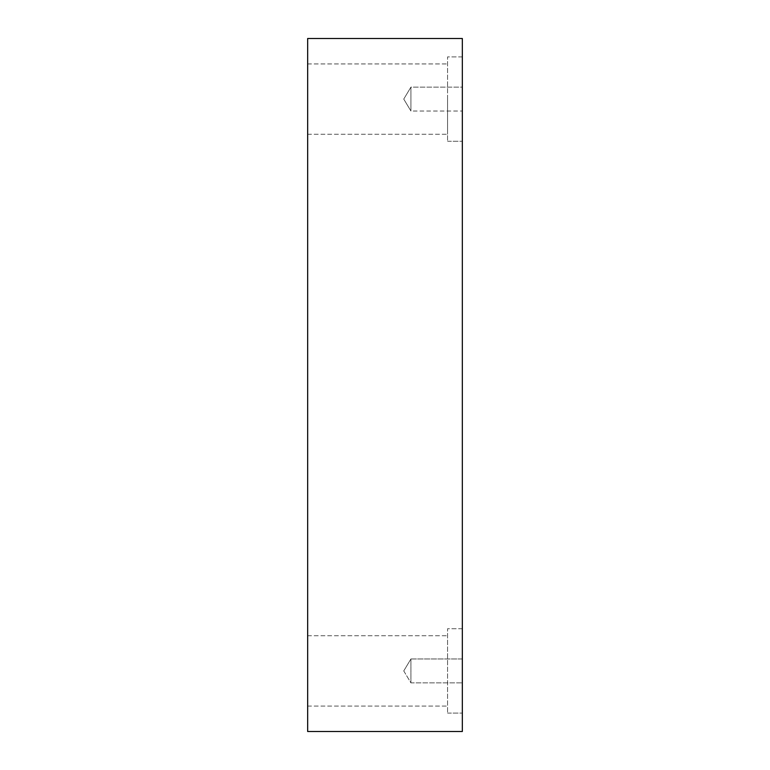 <?xml version="1.0" encoding="UTF-8"?>
<svg xmlns="http://www.w3.org/2000/svg" width="770" height="770" viewBox="0 0 770 770"><rect width="100%" height="100%" fill="white"/><g stroke="black" fill="none" stroke-linecap="round" stroke-linejoin="round"><path stroke-width="0.58" stroke-dasharray="3.85 2.89" d="M462.337 731.5L307.663 731.5L307.663 38.5L462.337 38.5L462.337 731.5M410.93 111.034L410.93 87.126L410.93 111.034L410.93 87.126L462.337 87.126L462.337 111.034L462.337 87.126L462.337 111.034L462.337 87.126L410.93 87.126L410.93 111.034L462.337 111.034L410.93 111.034L403.75 99.08L410.93 111.034M307.663 99.08L307.663 134.24L307.663 99.08M307.663 670.92L307.663 635.76L307.663 670.92M462.337 658.966L462.337 682.875L462.337 658.966L462.337 682.875L462.337 658.966L410.93 658.966L410.93 682.875L410.93 658.966L410.93 682.875L410.93 658.966L462.337 658.966M462.337 56.893L462.337 141.266L462.337 56.893L462.337 141.266L462.337 56.893L447.572 56.893L447.572 141.266L447.572 56.893L447.572 141.266L447.572 56.893L462.337 56.893M462.337 628.734L462.337 713.107L462.337 628.734L462.337 713.107L462.337 628.734L447.572 628.734L447.572 713.107L447.572 628.734L447.572 713.107L447.572 628.734L462.337 628.734M447.572 670.92L447.572 635.76L447.572 670.92M447.572 99.08L447.572 134.24L447.572 99.08M403.75 670.92L410.93 682.875L462.337 682.875L410.93 682.875L403.75 670.92L410.93 658.966L403.75 670.92M403.75 99.08L410.93 87.126L403.75 99.08M307.663 706.071L447.572 706.071L307.663 706.071M307.663 635.76L447.572 635.76L307.663 635.76M447.572 713.107L462.337 713.107L447.572 713.107M307.663 134.24L447.572 134.24L307.663 134.24M307.663 63.929L447.572 63.929L307.663 63.929M447.572 141.266L462.337 141.266L447.572 141.266"/><path stroke-width="1.16" d="M462.337 731.5L307.663 731.5L307.663 38.5L462.337 38.5L462.337 731.5"/></g></svg>
